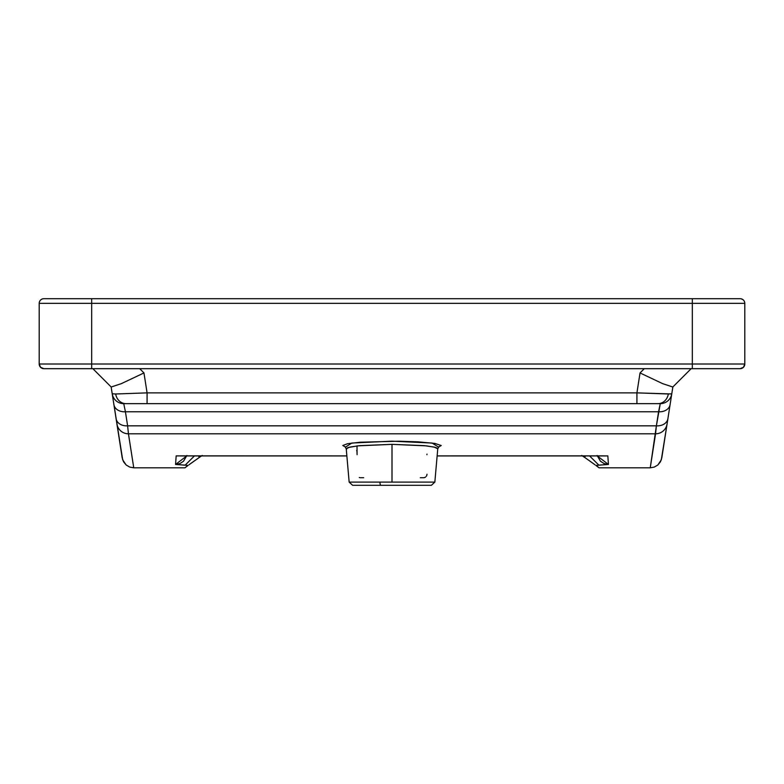 <?xml version="1.0" encoding="UTF-8"?>
<svg xmlns="http://www.w3.org/2000/svg" width="784" height="784" viewBox="0 0 784 784"><rect width="100%" height="100%" fill="white"/><g stroke="black" fill="none" stroke-linecap="round" stroke-linejoin="round"><path stroke-width="1.18" d="M437.668 449.085L437.237 448.134L434.993 447.282L426.447 445.871L392 444.342L392 482.111L434.405 482.111L379.926 482.111A3.499 0.98 90 0 0 380.906 485.306L403.094 485.306M123.882 403.662L657.972 403.662A11.662 10.506 -90 0 0 668.321 393.989L636.922 392.872L636.922 403.662L660.265 403.662L656.384 425.839L127.616 425.839L125.43 411.776L658.57 411.776L125.43 411.776L123.735 403.662L126.028 403.662A11.662 10.506 -90 0 1 115.679 393.989L112.22 393.793A11.662 11.662 0 0 0 123.735 403.662A11.662 11.662 0 0 1 112.22 393.793L111.152 386.982L112.22 393.793L115.679 393.989L147.078 392.872L636.922 392.872L640.038 372.939L644.291 368.676L640.038 372.939L636.922 392.872L671.761 393.97M180.389 455.847L346.861 455.886L176.165 455.886L175.567 464.451L187.895 465.402L184.985 467.813L133.75 467.813L128.449 433.807L655.551 433.807L650.25 467.813L599.015 467.813L596.105 465.402L608.433 464.451L607.835 455.886L437.139 455.886L603.611 455.847M438.521 447.096L441.225 445.508L434.797 443.421L418.264 441.853L398.929 441.216L360.228 442.215L347.635 443.695L342.775 445.498L345.479 447.096L351.859 443.038L391.961 441.167L432.141 443.048L438.521 447.086M438.903 446.772L437.756 448.84L434.385 447.125L424.507 445.665L392 444.342L359.503 445.665L349.625 447.125L346.244 448.84L349.154 482.111L352.633 485.306L380.906 485.306A3.499 0.98 -90 0 1 379.926 482.111L349.164 482.111L392 482.111L392 444.342L357.573 445.871L347.939 447.595L346.244 448.762L346.636 449.389M143.962 372.939L147.078 392.872L143.962 372.939L121.383 383.631L111.191 387.012L92.845 368.676L111.191 387.012L121.383 383.631L143.962 372.939L139.709 368.676L143.962 372.939M194.412 455.935L185.171 465.128L188.023 465.471L184.985 467.813L133.75 467.813L129.703 467.078L126.155 464.99L123.549 461.796L122.206 457.895L112.651 396.586M112.239 393.97L122.706 459.904L126.155 464.99L129.703 467.078L133.75 467.813L128.449 433.807L655.551 433.807L656.384 425.839L127.616 425.839L128.449 433.807A11.662 11.613 171.1 0 1 116.924 423.987A11.662 11.613 -8.9 0 0 128.449 433.807L127.616 425.839A11.662 8.918 171.1 0 1 116.091 418.676A11.662 8.918 -8.9 0 0 127.616 425.839L125.43 411.776A11.662 8.918 171.1 0 1 113.905 404.613A11.662 8.918 -8.9 0 0 125.43 411.776L123.735 403.662M671.535 395.371L661.794 457.895L660.451 461.796L657.845 464.99L654.297 467.078L650.25 467.813L599.015 467.813L595.977 465.471L598.829 465.128L589.588 455.935M672.848 386.982L671.78 393.793L672.848 386.982M740.596 298.724L740.135 298.694A4.665 4.665 0 0 1 744.8 303.359L744.8 364.011L744.8 303.359L692.321 303.359L692.321 364.011L744.8 364.011L743.438 367.304L740.135 368.676L43.865 368.676L40.562 367.304L39.2 364.011L692.321 364.011L692.321 303.359L91.679 303.359L91.679 364.011L91.679 303.359L39.2 303.359L39.2 364.011L39.2 303.359L744.8 303.359A4.665 4.665 0 0 0 740.135 298.694L43.865 298.694A4.665 4.665 0 0 0 39.2 303.359A4.665 4.665 0 0 1 43.865 298.694L43.404 298.724M595.095 464.863L591.989 462.589M192.011 462.589L188.905 464.863M691.155 368.676L672.809 387.012L662.617 383.631L640.038 372.939L662.617 383.631L672.809 387.012L691.155 368.676M594.595 464.491L586.246 458.522A341.197 341.197 0 0 0 584.815 457.533A5.831 0.559 -55.6 0 1 585.432 455.935A5.831 0.559 124.4 0 0 584.815 457.533L581.738 455.455L584.815 457.533M589.058 460.492L591.136 461.972M199.185 457.533L202.262 455.455L199.185 457.533A341.197 341.197 0 0 0 197.754 458.522L199.185 457.533A5.831 0.559 -124.4 0 0 198.568 455.935A5.831 0.559 55.6 0 1 199.185 457.533L189.405 464.491M192.864 461.972L194.942 460.492M352.633 485.306L431.357 485.306L434.846 482.111L437.756 448.84M425.653 476.976A3.499 3.499 0 0 1 423.487 477.721L420.312 477.721M363.688 477.721L360.513 477.721A3.499 3.499 0 0 1 360.189 477.711L359.876 477.662A3.499 3.499 0 0 1 359.268 477.495M357.083 454.7L357.014 445.929M357.014 451.104L357.014 453.642M740.135 298.694L692.321 298.694L692.321 303.359L692.321 298.694L91.679 298.694L91.679 303.359L91.679 298.694L43.865 298.694M741.047 298.782L742.722 299.488M744.016 300.772L743.438 300.066M744.447 301.575L744.712 302.457M42.081 299.057L42.953 298.782M40.562 300.066L41.278 299.488M39.553 301.575L39.288 302.457M744.8 364.011A4.665 4.665 0 0 1 740.135 368.676A4.665 4.665 0 0 0 744.8 364.011L692.321 364.011L692.321 368.676L740.135 368.676M91.679 368.676L692.321 368.676L692.321 364.011L91.679 364.011L91.679 368.676L91.679 364.011L39.2 364.011A4.665 4.665 0 0 0 43.865 368.676L91.679 368.676M43.865 368.676A4.665 4.665 0 0 1 39.2 364.011M115.679 393.989A11.662 10.506 90 0 0 126.028 403.662L147.078 403.662L147.078 392.872L115.679 393.989M636.922 392.872L147.078 392.872L147.078 403.662L636.922 403.662L636.922 392.872M668.321 393.989A11.662 10.506 90 0 1 657.972 403.662L660.265 403.662A11.662 11.662 0 0 0 671.78 393.793L668.321 393.989M671.78 393.793A11.662 11.662 0 0 1 660.265 403.662L658.57 411.776A11.662 8.918 8.9 0 0 670.095 404.613L671.78 393.793M667.909 418.676L670.095 404.613A11.662 8.918 -171.1 0 1 658.57 411.776L656.384 425.839A11.662 8.918 8.9 0 0 667.909 418.676A11.662 8.918 -171.1 0 1 656.384 425.839L650.25 467.813L654.297 467.078L657.845 464.99L661.294 459.904L667.076 423.987A11.662 11.613 -171.1 0 1 655.551 433.807A11.662 11.613 8.9 0 0 667.076 423.987L667.909 418.676M179.938 455.935L346.861 455.935M178.262 455.935L176.165 455.886L175.567 464.451L179.84 463.618L183.525 461.237L186.866 455.524M597.134 455.524L600.475 461.237L604.16 463.618L608.433 464.451L607.835 455.886L604.062 455.935M185.171 465.128L175.567 464.451L186.749 455.935M597.251 455.935L608.433 464.451L598.829 465.128M426.986 474.222A3.499 3.499 0 0 1 426.369 476.211M426.986 454.103L426.917 454.7M356.7 450.359L357.014 451.78M605.738 455.935L437.139 455.935M345.097 446.772L346.244 448.84"/></g></svg>
